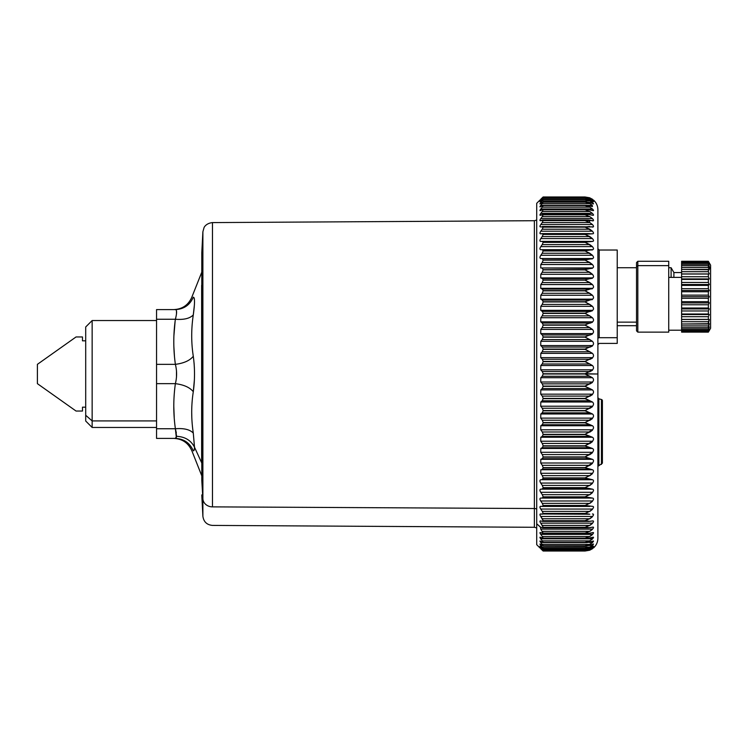 <?xml version="1.0" encoding="UTF-8"?>
<svg xmlns="http://www.w3.org/2000/svg" width="748" height="748" viewBox="0 0 748 748"><rect width="100%" height="100%" fill="white"/><g stroke="black" fill="none" stroke-linecap="round" stroke-linejoin="round"><path stroke-width="1.12" d="M710.6 324.408L710.6 269.018L710.6 328.269L708.365 332.131L681.615 332.093L681.615 261.286L708.365 261.286L681.615 261.323L708.365 261.323L709.3 263.044L708.365 261.622L681.615 261.622L708.365 261.622L708.365 262.239L681.615 262.239L708.365 262.239L709.3 264.184L708.365 263.1L681.615 263.1L708.365 263.1L708.365 264.334L681.615 264.334L708.365 264.334L709.3 266.438L708.365 265.736L681.615 265.736L708.365 265.736L708.365 267.522L681.615 267.522L708.365 267.522L709.3 269.729L681.615 269.42L708.365 269.42L708.365 271.702L681.615 271.702L708.365 271.702L709.3 273.927L681.615 273.927L709.3 273.927L708.365 274.03L709.3 273.927L708.365 271.702L708.365 269.42L709.3 269.729L708.365 265.736L710.6 269.018L708.515 265.839L709.3 266.438L708.365 263.1L709.3 264.184L708.365 261.622L709.3 263.044L708.365 261.286L710.6 265.147L710.6 269.018M668.731 277.386L681.615 277.386L668.731 277.386M681.615 330.205L668.731 330.205L668.731 265.624L668.731 332.131L637.82 332.131L637.82 265.624L668.731 265.624L637.82 265.624L637.82 261.286L637.82 265.624L636.529 266.756L636.529 326.67M636.529 266.756L637.82 265.624L637.82 332.131L636.529 330.85L636.529 262.576L637.82 261.286L668.731 261.286L668.731 265.624M708.365 274.03L681.615 274.03L708.365 274.03L708.365 276.741L681.615 276.741L708.365 276.741L709.3 278.911L681.615 278.911L709.3 278.911L708.365 279.425L681.615 279.425L708.365 279.425L708.365 282.454L681.615 282.454L708.365 282.454L709.3 284.492L681.615 284.492L709.3 284.492L708.365 285.399L681.615 285.399L708.365 285.399L708.365 288.663L681.615 288.663L708.365 288.663L709.3 290.495L681.615 290.495L709.3 290.495L708.365 291.757L681.615 291.757L708.365 291.757L708.365 295.133L681.615 295.133L708.365 295.133L709.3 296.713L681.615 296.713L709.3 296.713L708.365 298.284L681.615 298.284L708.365 298.284L708.365 301.668L681.615 301.668L708.365 301.668L709.3 302.921L681.615 302.921L709.3 302.921L708.365 304.763L681.615 304.763L708.365 304.763L708.365 308.026L681.615 308.026L708.365 308.026L709.3 308.924L681.615 308.924L709.3 308.924L708.365 310.962L681.615 310.962L708.365 310.962L708.365 314.001L681.615 314.001L708.365 314.001L709.3 314.515L681.615 314.515L709.3 314.515L708.365 316.685L681.615 316.685L708.365 316.685L708.365 319.387L681.615 319.387L709.3 319.49L681.615 319.49L709.3 319.49L708.365 321.715L681.615 321.715L708.365 321.715L708.365 324.006L681.615 324.006L709.3 323.697L708.365 325.904L681.615 325.904L708.365 325.904L708.365 327.689L681.615 327.689L708.365 327.689L709.3 326.979L708.365 329.092L681.615 329.092L708.365 329.092L708.365 330.317L681.615 330.317L708.365 330.317L709.3 329.232L708.365 331.177L681.615 331.177L708.365 331.177L708.365 331.803L681.615 331.803L708.365 331.803L709.3 330.382L708.365 332.131L709.3 330.382L708.365 331.803L709.3 329.232L708.365 330.317L709.3 326.979L708.365 327.689L709.3 323.697L708.365 324.006L709.3 319.49L708.365 319.387L708.365 316.685L709.3 314.515L708.365 314.001L708.365 310.962L709.3 308.924L708.365 308.026L708.365 304.763L709.3 302.921L708.365 301.668L708.365 298.284L709.3 296.713L708.365 295.133L708.365 291.757L709.3 290.495L708.365 288.663L708.365 285.399L709.3 284.492L708.365 282.454L708.365 279.425L709.3 278.911L708.365 276.741L708.365 274.03L709.3 273.927M681.615 332.131L708.365 332.093L681.615 332.131L681.615 261.323M709.3 319.49L708.365 319.387M709.3 302.921L685.355 302.921L709.3 302.921M201.642 285.278L201.642 462.722A1.935 1.692 180 0 1 201.782 463.358A1.935 1.692 0 0 0 201.642 462.722L201.642 285.278M201.782 267.887L201.792 480.412A6.442 5.657 180 0 1 201.782 480.113A6.442 5.657 0 0 0 201.792 480.412L201.792 252.749L202.886 231.749L202.886 498.841L201.792 480.412L202.886 498.841L202.886 516.251L202.886 231.749L204.017 227.691C203.97 227.682 205.709 223.334 212.479 222.586L212.479 506.873A9.659 8.48 180 0 1 202.886 498.841A9.659 8.48 0 0 0 212.479 506.873L212.479 222.586L534.371 220.716L534.371 508.518L212.479 506.873L534.371 508.518L534.371 527.284L534.371 220.716L536.709 220.052M194.256 306.895L193.293 314.908C194.91 303.295 194.91 297.386 193.293 297.18C191.179 297.611 191.179 297.611 193.293 297.18L194.143 298.003M193.293 297.18C189.87 305.044 183.896 309.176 175.378 309.588C183.896 309.176 189.87 305.044 193.293 297.18C191.179 297.611 191.179 297.611 193.293 297.18C194.91 297.386 194.91 303.295 193.293 314.908C191.179 328.905 191.179 342.696 193.293 356.272C194.91 368.091 194.91 379.909 193.293 391.728C194.91 379.909 194.91 368.091 193.293 356.272C191.179 342.696 191.179 328.914 193.293 314.908L194.396 304.997M194.508 447.22C190.983 440.357 185.018 436.729 176.584 436.327L175.378 438.412C173.265 438.412 173.265 438.412 175.378 438.412C183.896 438.824 189.87 442.956 193.293 450.82C191.179 450.389 191.179 450.389 193.293 450.82C189.87 442.956 183.896 438.824 175.378 438.412L176.584 436.327C185.018 436.729 190.983 440.357 194.508 447.22C194.405 449.791 194.003 450.988 193.293 450.82L193.293 450.82C191.179 450.389 191.179 450.389 193.293 450.82C194.003 450.988 194.405 449.791 194.508 447.22L201.642 462.722L194.508 447.22L193.293 433.092C191.179 419.086 191.179 405.304 193.293 391.728L194.405 379.685M201.782 475.822L191.75 450.502M193.433 450.829L194.125 450.072M194.499 447.482L193.293 433.092C189.87 429.52 183.896 428.071 175.378 428.744L176.322 432.924M176.584 436.327L175.378 428.744L176.35 437.627M191.806 417.534L191.703 412.242M193.218 392.242L193.293 391.728C189.87 387.445 183.896 384.752 175.378 383.659C176.996 377.216 176.996 370.784 175.378 364.341C173.265 349.307 173.265 334.281 175.378 319.256C176.996 313.075 176.996 309.859 175.378 309.588L156.556 309.588L175.378 309.588C176.996 309.859 176.996 313.075 175.378 319.256C183.896 319.929 189.87 318.48 193.293 314.908C189.87 318.48 183.896 319.929 175.378 319.256L156.556 319.256L156.556 309.588L156.556 319.256L175.378 319.256C173.265 334.281 173.265 349.307 175.378 364.341C183.896 363.248 189.87 360.555 193.293 356.272C189.87 360.555 183.896 363.248 175.378 364.341L156.556 364.341L156.556 319.256L156.556 364.341L175.378 364.341C176.996 370.784 176.996 377.216 175.378 383.659L156.556 383.659L156.556 364.341L156.556 383.659L175.378 383.659C173.265 398.693 173.265 413.719 175.378 428.744C173.265 413.719 173.265 398.693 175.378 383.659M173.788 406.22L174.237 418.141L173.788 406.22M194.396 368.147L194.069 362.92M176.481 370.821L176.491 377.086M191.909 343.08L191.759 339.611M191.806 330.457L191.843 329.718M175.107 321.303L173.882 336.17L175.107 321.303M173.845 346.165L174.452 356.272L173.845 346.165M176.481 310.822L176.481 313.954M194.396 299.237L194.237 298.321M193.293 356.272C194.91 368.091 194.91 379.909 193.293 391.728C191.179 405.304 191.179 419.086 193.293 433.092C189.87 429.52 183.896 428.071 175.378 428.744L156.556 428.744L175.378 428.744M156.556 438.412L156.556 383.659L156.556 438.412L175.378 438.412C173.265 438.412 173.265 438.412 175.378 438.412L156.556 438.412M176.481 377.17L176.491 370.915M176.528 313.515L176.5 310.906M536.709 509.108A4.507 3.955 0 0 0 534.371 508.518A4.507 3.955 180 0 1 536.709 509.108M156.556 427.454L92.144 427.454L92.144 420.918L156.556 420.918L92.144 420.918L92.144 320.546L92.144 427.454L85.702 421.021L85.702 415.262L92.144 420.918L85.702 415.262L85.702 326.979L92.144 320.546L156.556 320.546M85.702 332.738L85.702 415.262M593.538 200.099L593.519 200.09C596.371 202.689 597.83 205.915 597.895 209.758L597.895 374L585.011 373.738L592.538 369.821C593.865 368.371 593.828 366.941 592.416 365.51L585.011 361.387L592.538 357.647C593.865 356.282 593.828 354.851 592.416 353.355L585.011 349.092L592.538 345.557C593.865 344.267 593.828 342.855 592.416 341.303L585.011 336.918L592.538 333.599C593.865 332.411 593.828 331.009 592.416 329.401L585.011 324.931L592.538 321.846C593.865 320.752 593.828 319.377 592.416 317.722L585.011 313.178L592.538 310.336C593.865 309.345 593.828 308.008 592.416 306.315L585.011 301.725L592.538 299.144C593.865 298.265 593.828 296.965 592.416 295.245L585.011 290.617L592.538 288.317C593.865 287.55 593.828 286.288 592.416 284.549L585.011 279.92L592.538 277.91C593.865 277.246 593.828 276.049 592.416 274.292L585.011 269.682L592.538 267.962C593.865 267.429 593.828 266.279 592.416 264.521L585.011 259.949L592.538 258.537C593.865 258.125 593.828 257.041 592.416 255.283L585.011 250.776L592.538 249.673C593.865 249.383 593.828 248.364 592.416 246.625L585.011 242.202L592.538 241.417C593.865 241.249 593.828 240.304 592.416 238.584L585.011 234.264L592.538 233.806C593.865 233.759 593.828 232.899 592.416 231.207L585.011 227.018L592.538 226.868C593.865 226.962 593.828 226.177 592.416 224.522L589.817 222.567L585.011 220.482L592.538 220.66C593.865 220.875 593.828 220.174 592.416 218.566L589.817 216.649L585.011 214.695L589.602 214.508L592.538 215.2C593.865 215.527 593.828 214.919 592.416 213.376L589.817 211.506L585.011 209.683L589.602 209.655L592.538 210.506C593.865 210.964 593.828 210.45 592.416 208.954L589.817 207.149L585.011 205.466L589.602 205.616L592.538 206.607L586.993 205.307L543.151 205.466L540.056 206.906M592.65 199.398L589.602 197.762L585.011 196.976L589.817 198.005L592.416 199.492C593.828 200.67 593.865 200.791 592.538 199.875L589.602 198.454L585.011 197.818L589.817 199.024L592.416 200.604C593.828 201.867 593.865 202.091 592.538 201.277L589.602 199.997L585.011 199.529L589.817 200.894L592.416 202.558C593.828 203.905 593.865 204.223 592.538 203.531L589.602 202.381L585.011 202.082L589.817 203.606L592.416 205.345L589.817 203.606L585.011 202.082L589.602 202.381L592.538 203.531C593.865 204.223 593.828 203.905 592.416 202.558L589.817 200.894L585.011 199.529L589.602 199.997L592.538 201.277C593.865 202.091 593.828 201.867 592.416 200.604L589.817 199.024L585.011 197.818L589.602 198.454L592.538 199.875C593.865 200.791 593.828 200.67 592.416 199.492L589.817 198.005L585.011 196.986L589.602 197.762L592.416 199.23M589.817 359.442L592.416 358.105M589.817 347.222L592.416 346.006M589.817 335.141L592.416 334.038M589.817 323.248L592.416 322.266M589.817 311.607L592.416 310.747M591.771 299.752L592.416 299.537M591.649 288.896L592.416 288.681M589.817 278.705L592.416 278.256M589.817 268.607L592.416 268.289M589.817 259.014L592.416 258.836M589.817 249.982L592.416 249.944M592.416 227.055L592.93 227.112M592.416 220.81L593.08 220.922M540.729 199.314L542.3 197.762L540.729 199.314M543.151 196.976L542.3 197.762L543.151 196.976L585.011 196.976M585.011 196.986L543.151 196.986L585.011 196.986M542.225 198.005L540.813 199.492L542.225 198.005M589.817 198.005L587.909 198.005L589.817 198.005M592.416 199.492L591.911 199.492L592.416 199.492M543.151 202.082L542.3 202.381L543.151 202.138L540.813 205.345C539.691 206.785 539.663 207.205 540.729 206.607C539.663 207.205 539.691 206.785 540.813 205.345L542.824 205.345L540.813 205.345L542.225 203.606L589.817 203.606L542.225 203.606L543.151 202.138L585.011 202.138L543.151 202.082L585.011 202.082L543.151 202.082L540.729 203.531C539.663 204.241 539.691 203.924 540.813 202.558L542.066 202.558L540.813 202.558L542.225 200.894L589.817 200.894L542.225 200.894L543.151 199.566L585.011 199.566L543.151 199.529L585.011 199.529L543.151 199.529L540.729 201.277C539.663 202.11 539.691 201.885 540.813 200.604L541.552 200.604L540.813 200.604L542.225 199.024L589.817 199.024L542.225 199.024L543.151 197.846L585.011 197.846L543.151 197.818L585.675 197.809L543.132 197.809L540.729 199.875C539.663 200.81 539.691 200.688 540.813 199.492L540.729 199.875C539.663 200.81 539.691 200.688 540.813 199.492M540.729 199.875L543.151 197.818L585.011 197.818M592.416 200.604L591.219 200.604L592.416 200.604M540.729 201.277C539.663 202.11 539.691 201.885 540.813 200.604C539.691 201.885 539.663 202.11 540.729 201.277L543.104 199.482L586.114 199.473M592.416 202.558L590.181 202.558L592.416 202.558M543.151 199.529L540.813 202.558C539.691 203.924 539.663 204.241 540.729 203.531L540 203.933M592.416 205.345L587.9 205.345L592.416 205.345M543.151 205.466L585.011 205.466L543.151 205.55L585.011 205.55L589.817 207.149L542.225 207.149L543.151 205.55L542.225 207.149L589.817 207.149L592.416 208.954L540.813 208.954L542.225 207.149L540.813 208.954L592.416 208.954M592.65 210.543L587.432 209.449L542.3 209.655L540.131 210.712M540.729 210.506C539.663 210.983 539.691 210.469 540.813 208.954C539.691 210.469 539.663 210.983 540.729 210.506L542.3 209.655M543.151 209.683L585.011 209.683L543.151 209.777L585.011 209.777L589.817 211.506L542.225 211.506L543.151 209.777L542.225 211.506L589.817 211.506L592.416 213.376L540.813 213.376L542.225 211.506L540.813 213.376L592.416 213.376C593.828 214.919 593.865 215.527 592.538 215.2L587.863 214.367L542.3 214.508L540.215 215.331M540.729 215.2C539.663 215.555 539.691 214.947 540.813 213.376C539.691 214.947 539.663 215.555 540.729 215.2L543.151 214.695L542.3 214.508M593.183 215.331L592.538 215.2M543.151 214.695L585.011 214.695L543.151 214.807L585.011 214.807L589.817 216.649L542.225 216.649L543.151 214.807L542.225 216.649L589.817 216.649L592.416 218.566L540.813 218.566L542.225 216.649L540.813 218.566L592.416 218.566C593.828 220.174 593.865 220.875 592.538 220.66L588.283 220.052L542.3 220.127L540.308 220.744M540.729 220.66C539.663 220.894 539.691 220.193 540.813 218.566C539.691 220.193 539.663 220.894 540.729 220.66L543.151 220.482L542.3 220.127M593.061 220.744L592.538 220.66M543.151 220.482L585.011 220.482L543.151 220.613L585.011 220.613L589.817 222.567L542.225 222.567L543.151 220.613L542.225 222.567L589.817 222.567L592.416 224.522L540.813 224.522L542.225 222.567L540.813 224.522L592.416 224.522C593.828 226.177 593.865 226.962 592.538 226.868L542.609 226.466M589.602 226.504L585.011 227.018L540.421 226.915M540.729 226.868C539.663 226.981 539.691 226.195 540.813 224.522C539.691 226.195 539.663 226.981 540.729 226.868L543.151 227.018L542.3 226.504M543.151 227.018L585.011 227.018L543.151 227.158L585.011 227.158L589.817 229.215L542.225 229.215L543.151 227.158L542.225 229.215L589.817 229.215L592.416 231.207L540.813 231.207L542.225 229.215L540.813 231.207L592.416 231.207C593.828 232.899 593.865 233.759 592.538 233.806L540.552 233.815M540.729 233.806C539.663 233.787 539.691 232.918 540.813 231.207C539.691 232.918 539.663 233.787 540.729 233.806L542.3 233.6L543.151 234.264L542.3 233.6M542.646 233.6L588.601 233.6M589.602 233.6L585.011 234.264L543.151 234.264L585.011 234.423L543.151 234.423L585.011 234.423L589.817 236.574L542.225 236.574L543.151 234.423L542.225 236.574L589.817 236.574L592.416 238.584L540.813 238.584L542.225 236.574L540.813 238.584L592.416 238.584C593.828 240.304 593.865 241.249 592.538 241.417L540.692 241.417C539.663 241.267 539.691 240.332 540.813 238.584C539.691 240.332 539.663 241.267 540.729 241.417L542.3 241.38L543.151 242.202L542.3 241.38M542.375 241.38L589.424 241.38M589.602 241.38L585.011 242.202L543.151 242.202L585.011 242.371L543.151 242.371L585.011 242.371L589.817 244.596L542.225 244.596L543.151 242.371L542.225 244.596L589.817 244.596L592.416 246.625L540.813 246.625L542.225 244.596L540.813 246.625L592.416 246.625C593.828 248.364 593.865 249.383 592.538 249.673L540.729 249.673C539.663 249.402 539.691 248.392 540.813 246.625C539.691 248.392 539.663 249.402 540.729 249.673L592.538 249.673L540.729 249.673L589.602 249.804L585.011 250.776L543.151 250.776L542.3 249.804L543.151 250.776L585.011 250.776L543.151 250.963L585.011 250.963L589.817 253.254L542.225 253.254L543.151 250.963L542.225 253.254L589.817 253.254L592.416 255.283L540.813 255.283L542.225 253.254L540.813 255.283L592.416 255.283C593.828 257.041 593.865 258.125 592.538 258.537L540.729 258.537C539.663 258.144 539.691 257.06 540.813 255.283C539.691 257.06 539.663 258.144 540.729 258.537L592.538 258.537L540.729 258.537L589.602 258.827L585.011 259.949L543.151 259.949L542.3 258.827L543.151 259.949L585.011 259.949L543.151 260.145L585.011 260.145L589.817 262.501L542.225 262.501L543.151 260.145L542.225 262.501L589.817 262.501L592.416 264.521L540.813 264.521L542.225 262.501L540.813 264.521L592.416 264.521C593.828 266.279 593.865 267.429 592.538 267.962L540.729 267.962L540.813 264.521L540.729 267.962L592.538 267.962L540.729 267.962L589.602 268.42L585.011 269.682L543.151 269.682L542.3 268.42L543.151 269.682L585.011 269.682L543.151 269.888L585.011 269.888L589.817 272.291L542.225 272.291L543.151 269.888L542.225 272.291L589.817 272.291L592.416 274.292L540.813 274.292L542.225 272.291L540.813 274.292L592.416 274.292C593.828 276.049 593.865 277.246 592.538 277.91L540.729 277.91L540.813 274.292L540.729 277.91L592.538 277.91L589.602 278.518L542.3 278.518L540.729 277.91L542.3 278.518L589.602 278.518L585.011 279.92L543.151 279.92L542.3 278.518L543.151 279.92L585.011 279.92L543.151 280.145L585.011 280.145L589.817 282.576L542.225 282.576L543.151 280.145L542.225 282.576L589.817 282.576L592.416 284.549L540.813 284.549L542.225 282.576L540.813 284.549L592.416 284.549C593.828 286.288 593.865 287.55 592.538 288.317L540.729 288.317L540.813 284.549L540.729 288.317L592.538 288.317L589.602 289.093L542.3 289.093L540.729 288.317L542.3 289.093L589.602 289.093L585.011 290.617L543.151 290.617L542.3 289.093L543.151 290.617L585.011 290.617L543.151 290.85L585.011 290.85L589.817 293.3L542.225 293.3L543.151 290.85L542.225 293.3L589.817 293.3L592.416 295.245L540.813 295.245L542.225 293.3L540.813 295.245L592.416 295.245C593.828 296.965 593.865 298.265 592.538 299.144L540.729 299.144L540.813 295.245L540.729 299.144L592.538 299.144L589.602 300.07L542.3 300.07L540.729 299.144L542.3 300.07L589.602 300.07L585.011 301.725L543.151 301.725L542.3 300.07L543.151 301.725L585.011 301.725L543.151 301.958L585.011 301.958L589.817 304.427L542.225 304.427L543.151 301.958L542.225 304.427L589.817 304.427L592.416 306.315L540.813 306.315L542.225 304.427L540.813 306.315L592.416 306.315C593.828 308.008 593.865 309.345 592.538 310.336L540.729 310.336L540.813 306.315L540.729 310.336L592.538 310.336L589.602 311.411L542.3 311.411L540.729 310.336L542.3 311.411L589.602 311.411L585.011 313.178L543.151 313.178L542.3 311.411L543.151 313.178L585.011 313.178L543.151 313.421L585.011 313.421L589.817 315.88L542.225 315.88L543.151 313.449M542.637 315.245L542.225 315.88L589.817 315.88L592.416 317.722L540.813 317.722L542.225 315.88L540.813 317.722L592.416 317.722C593.828 319.377 593.865 320.752 592.538 321.846L540.729 321.846L540.813 317.722L540.729 321.846L592.538 321.846L589.602 323.061L542.3 323.061L540.729 321.846L542.3 323.061L589.602 323.061L585.011 324.931L543.151 324.931L542.3 323.061L543.151 324.931L585.011 324.931L543.151 325.174L585.011 325.174L589.817 327.624L542.225 327.624L543.151 325.174L542.225 327.624L589.817 327.624L592.416 329.401L540.813 329.401L542.225 327.624L540.813 329.401L592.416 329.401C593.828 331.009 593.865 332.411 592.538 333.599L540.729 333.599L540.813 329.401L540.729 333.599L592.538 333.599L589.602 334.964L542.3 334.964L540.729 333.599L542.3 334.964L589.602 334.964L585.011 336.918L543.151 336.918L542.3 334.964L543.151 336.918L585.011 336.918L543.151 337.17L585.011 337.17L589.817 339.601L542.225 339.601L543.151 337.17L542.225 339.601L589.817 339.601L592.416 341.303L540.813 341.303L542.225 339.601L540.813 341.303L592.416 341.303C593.828 342.855 593.865 344.267 592.538 345.557L540.729 345.557L540.813 341.303L540.729 345.557L592.538 345.557L589.602 347.044L542.3 347.044L540.729 345.557L542.3 347.044L589.602 347.044L585.011 349.092L543.151 349.092L542.3 347.044L543.151 349.092L585.011 349.092L543.151 349.353L585.011 349.353L589.817 351.738L542.225 351.738L543.151 349.353L542.225 351.738L589.817 351.738L592.416 353.355L540.813 353.355L542.225 351.738L540.813 353.355L592.416 353.355C593.828 354.851 593.865 356.282 592.538 357.647L540.729 357.647L540.813 353.355L540.729 357.647L592.538 357.647L589.602 359.264L542.3 359.264L540.729 357.647L542.3 359.264L589.602 359.264L585.011 361.387L543.151 361.387L542.3 359.264L543.151 361.387L585.011 361.387L543.151 361.649L585.011 361.649L589.817 363.986L542.225 363.986L543.151 361.649L542.225 363.986L589.817 363.986L592.416 365.51L540.813 365.51L542.225 363.986L540.813 365.51L592.416 365.51C593.828 366.941 593.865 368.371 592.538 369.821L540.729 369.821L540.813 365.51L540.729 369.821L592.538 369.821L589.602 371.55L542.3 371.55L540.729 369.821L542.3 371.55L589.602 371.55L585.011 373.738L543.151 373.738L542.3 371.55L543.151 373.738L585.011 373.738L543.151 374L597.895 374L597.895 538.242C597.82 542.085 596.371 545.311 593.529 547.91M585.011 386.099L592.538 382.013C593.865 380.489 593.828 379.058 592.416 377.712L585.011 374L589.817 376.281L542.225 376.281L543.151 374L542.225 376.281L589.817 376.281L592.416 377.712L540.813 377.712L542.225 376.281L540.813 377.712L592.416 377.712C593.828 379.058 593.865 380.489 592.538 382.013L540.729 382.013L540.813 377.712L540.729 382.013L592.538 382.013L589.602 383.855L542.3 383.855L540.729 382.013L542.3 383.855L589.602 383.855L585.011 386.351L543.151 386.099L585.011 386.099M592.538 548.686L589.602 550.238L585.011 551.024L589.602 550.238L592.538 548.686L589.817 550.154L585.011 551.005L589.602 550.07L592.416 548.172L589.817 549.453L585.011 550.126L589.602 549.041L592.538 547.255C593.865 546.031 593.828 545.853 592.416 546.732L589.817 547.901L585.011 548.387L589.602 547.153L592.538 545.264C593.865 543.955 593.828 543.684 592.416 544.451L589.817 545.498L585.011 545.797L589.602 544.432L592.538 542.45C593.865 541.047 593.828 540.682 592.416 541.337L589.817 542.263L585.011 542.375L589.602 540.879L592.538 538.812C593.865 537.335 593.828 536.868 592.416 537.41L589.817 538.205L585.011 538.13L589.602 536.503L592.538 534.362L540.729 534.362C539.663 532.81 539.691 532.249 540.813 532.688L543.151 533.081L540.729 529.135L540.477 527.097L542.225 527.714L543.151 527.265L540.729 523.161C539.663 521.496 539.691 520.758 540.813 520.945L542.225 521.328L543.151 520.692L540.729 516.457C539.663 514.746 539.691 513.923 540.813 513.988L589.817 514.231L585.011 513.409L589.602 511.389L592.538 509.051C593.865 507.312 593.828 506.405 592.416 506.34L585.011 505.452L589.602 503.348L592.538 500.992C593.865 499.225 593.828 498.243 592.416 498.056L585.011 496.85L589.602 494.68L592.538 492.315C593.865 490.52 593.828 489.473 592.416 489.164L585.011 487.649L589.602 485.424L592.538 483.058C593.865 481.254 593.828 480.141 592.416 479.711L585.011 477.897L589.602 475.625L592.538 473.269C593.865 471.464 593.828 470.296 592.416 469.744L585.011 467.64L592.538 463.003C593.865 461.207 593.828 459.973 592.416 459.319L585.011 456.925L592.538 452.297C593.865 450.52 593.828 449.239 592.416 448.463L585.011 445.808L592.538 441.217C593.865 439.459 593.828 438.132 592.416 437.253L585.011 434.336L592.538 429.801C593.865 428.071 593.828 426.715 592.416 425.734L585.011 422.573L592.538 418.123C593.865 416.43 593.828 415.046 592.416 413.962L585.011 410.568L592.538 406.22C593.865 404.584 593.828 403.172 592.416 401.994L585.011 398.394L592.538 394.168C593.865 392.578 593.828 391.157 592.416 389.895L585.011 386.351L543.151 386.351L542.3 383.855L543.151 386.351L585.011 386.351L589.817 388.558L542.225 388.558L543.151 386.351L542.225 388.558L589.817 388.558L592.416 389.895L540.813 389.895L542.225 388.558L540.813 389.895L592.416 389.895C593.828 391.157 593.865 392.578 592.538 394.168L540.729 394.168L540.813 389.895L540.729 394.168L592.538 394.168L589.602 396.103L542.3 396.103L540.729 394.168L542.3 396.103L589.602 396.103L585.011 398.394L543.151 398.394L542.3 396.103L543.151 398.394L585.011 398.394L543.151 398.647L585.011 398.647L589.817 400.778L542.225 400.778L543.151 398.647L542.225 400.778L589.817 400.778L592.416 401.994L540.813 401.994L542.225 400.778L540.813 401.994L592.416 401.994C593.828 403.172 593.865 404.584 592.538 406.22L540.729 406.22L540.813 401.994L540.729 406.22L592.538 406.22L589.602 408.249L542.3 408.249L540.729 406.22L542.3 408.249L589.602 408.249L585.011 410.568L543.151 410.568L542.3 408.249L543.151 410.568L585.011 410.568L543.151 410.83L585.011 410.83L589.817 412.859L542.225 412.859L543.151 410.83L542.225 412.859L589.817 412.859L592.416 413.962L540.813 413.962L542.225 412.859L540.813 413.962L592.416 413.962C593.828 415.046 593.865 416.43 592.538 418.123L540.729 418.123L540.813 413.962L540.729 418.123L592.538 418.123L589.602 420.226L542.3 420.226L540.729 418.123L542.3 420.226L589.602 420.226L585.011 422.573L543.151 422.573L542.3 420.226L543.151 422.573L585.011 422.573L543.151 422.826L585.011 422.826L589.817 424.752L542.225 424.752L543.151 422.826L542.225 424.752L589.817 424.752L592.416 425.734L540.813 425.734L542.225 424.752L540.813 425.734L592.416 425.734C593.828 426.715 593.865 428.071 592.538 429.801L540.729 429.801L540.813 425.734L540.729 429.801L592.538 429.801L589.602 431.979L542.3 431.979L540.729 429.801L542.3 431.979L589.602 431.979L585.011 434.336L543.151 434.336L542.3 431.979L543.151 434.336L585.011 434.336L543.151 434.579L585.011 434.579L589.817 436.393L542.225 436.393L543.151 434.579L542.225 436.393L589.817 436.393L592.416 437.253L540.813 437.253L542.225 436.393L540.813 437.253L592.416 437.253C593.828 438.132 593.865 439.459 592.538 441.217L540.729 441.217L540.813 437.253L540.729 441.217L592.538 441.217L589.602 443.452L542.3 443.452L540.729 441.217L542.3 443.452L589.602 443.452L585.011 445.808L543.151 445.808L542.3 443.452L543.151 445.808L585.011 445.808L543.151 446.042L585.011 446.042L589.817 447.734L542.225 447.734L543.151 446.042L542.225 447.734L589.817 447.734L592.416 448.463L540.813 448.463L542.225 447.734L540.813 448.463L592.416 448.463C593.828 449.239 593.865 450.52 592.538 452.297L540.729 452.297L540.813 448.463L540.729 452.297L592.538 452.297L589.602 454.588L542.3 454.588L540.729 452.297L542.3 454.588L589.602 454.588L585.011 456.925L543.151 456.925L542.3 454.588L543.151 456.925L585.011 456.925L543.151 457.15L585.011 457.15L589.817 458.72L542.225 458.72L543.151 457.15L542.225 458.72L589.817 458.72L592.416 459.319L540.813 459.319L542.225 458.72L540.813 459.319L592.416 459.319C593.828 459.973 593.865 461.207 592.538 463.003L540.729 463.003L540.813 459.319L540.729 463.003L592.538 463.003L589.602 465.331L542.3 465.331L540.729 463.003L542.3 465.331L589.602 465.331L585.011 467.64L543.151 467.64L542.3 465.331L543.151 467.64L585.011 467.64L543.151 467.855L585.011 467.855L589.817 469.295L542.225 469.295L543.151 467.855L542.225 469.295L592.416 469.744L540.813 469.744L592.416 469.744C593.828 470.296 593.865 471.464 592.538 473.269L540.729 473.269L540.813 469.744L540.729 473.269L592.538 473.269L589.602 475.625L542.3 475.625L540.729 473.269L542.3 475.625L589.602 475.625L585.011 477.897L543.151 477.897L542.3 475.625L543.151 477.897L585.011 477.897L543.151 478.112L585.011 478.112L589.817 479.393L542.225 479.393L543.151 478.112L542.225 479.393L592.416 479.711L540.813 479.711L592.416 479.711C593.828 480.141 593.865 481.254 592.538 483.058L540.729 483.058C539.663 481.254 539.691 480.141 540.813 479.711C539.691 480.141 539.663 481.254 540.729 483.058L592.538 483.058L589.602 485.424L542.3 485.424L540.729 483.058L542.3 485.424L589.602 485.424L585.011 487.649L543.151 487.649L542.3 485.424L543.151 487.649L585.011 487.649L543.151 487.855L585.011 487.855L589.817 488.986L542.225 488.986L543.151 487.855L542.225 488.986L592.416 489.164L540.813 489.164L592.416 489.164C593.828 489.473 593.865 490.52 592.538 492.315L540.729 492.315C539.663 490.52 539.691 489.473 540.813 489.164C539.691 489.473 539.663 490.52 540.729 492.315L592.538 492.315L589.602 494.68L542.3 494.68L540.729 492.315L542.3 494.68L589.602 494.68L585.011 496.85L543.151 496.85L542.3 494.68L543.151 496.85L585.011 496.85L543.151 497.037L585.011 497.037L589.817 498.018L542.225 498.018L543.151 497.037L542.225 498.018L592.416 498.056L540.813 498.056L592.416 498.056C593.828 498.243 593.865 499.225 592.538 500.992L540.729 500.992C539.663 499.215 539.691 498.243 540.813 498.056C539.691 498.243 539.663 499.215 540.729 500.992L592.538 500.992L589.602 503.348L542.3 503.348L540.729 500.992L542.3 503.348L589.602 503.348L585.011 505.452L543.151 505.452L542.3 503.348L543.151 505.452L585.011 505.452L543.151 505.629L585.011 505.629L592.575 506.34M592.416 513.988C593.828 513.923 593.865 514.746 592.538 516.457L589.602 518.757L585.011 520.692L588.704 521.393L592.416 520.945C593.828 520.758 593.865 521.496 592.538 523.161L589.602 525.423L585.011 527.265L588.293 527.826L592.416 527.19C593.828 526.882 593.865 527.536 592.538 529.135L589.602 531.351L585.011 533.193L587.863 533.52L592.416 532.688L589.817 533.343L585.011 533.081L589.602 531.351L592.538 529.135C593.865 527.536 593.828 526.882 592.416 527.19L589.817 527.714L585.011 527.265L589.602 525.423L592.538 523.161C593.865 521.496 593.828 520.758 592.416 520.945L589.817 521.328L585.011 520.692L589.602 518.757L592.538 516.457C593.865 514.746 593.828 513.923 592.416 513.988L592.762 513.96M589.817 371.719L592.416 370.288M592.416 506.34C593.828 506.405 593.865 507.312 592.538 509.051L540.729 509.051C539.663 507.303 539.691 506.405 540.813 506.34L589.817 506.452M542.225 506.452L543.151 505.629L542.225 506.452L540.813 506.34C539.691 506.405 539.663 507.303 540.729 509.051L592.538 509.051L589.602 511.389L542.3 511.389L540.729 509.051L542.3 511.389L589.602 511.389L585.011 513.409L543.151 513.409L542.3 511.389L543.151 513.409L585.011 513.409L543.151 513.577L585.011 513.577L589.817 514.231M589.209 506.452L542.45 506.452M542.225 514.231L543.151 513.577L542.225 514.231L540.813 513.988C539.691 513.923 539.663 514.746 540.729 516.457L592.538 516.457L540.729 516.457L542.3 518.757L589.602 518.757L542.3 518.757L543.151 520.692L585.011 520.692L543.151 520.692L585.011 520.842L543.151 520.842L542.225 521.328L543.151 520.842M540.43 520.889L540.813 520.945C539.691 520.758 539.663 521.496 540.729 523.161L592.538 523.161L540.729 523.161L542.3 525.423L589.602 525.423L542.3 525.423L543.151 527.265L585.011 527.265L543.151 527.387M592.416 520.945L592.902 520.889M540.346 527.078L536.709 523.787L536.709 203.316L539.934 200.09M592.538 529.135L540.729 529.135L592.538 529.135M589.602 531.351L542.3 531.351L589.602 531.351M585.011 533.081L543.151 533.081L585.011 533.081M585.011 533.193L543.151 533.193L585.011 533.193M542.225 533.343L543.151 533.193L540.813 532.688C539.691 532.249 539.663 532.81 540.729 534.362L592.538 534.362L589.602 536.503L542.3 536.503L540.729 534.362L542.3 536.503L589.602 536.503L585.011 538.13L543.151 538.13L542.3 536.503L543.151 538.13L585.011 538.13L543.151 538.223L587.432 538.457L592.734 537.288M540.224 532.511L540.813 532.688M592.538 534.362C593.865 532.819 593.828 532.258 592.416 532.688L592.734 532.585M592.416 537.41C593.828 536.868 593.865 537.335 592.538 538.812L540.729 538.812C539.663 537.326 539.691 536.858 540.813 537.41L543.151 538.223M540.131 537.158L540.813 537.41C539.691 536.858 539.663 537.326 540.729 538.812L592.538 538.812L589.602 540.879L542.3 540.879L540.729 538.812L542.3 540.879L589.602 540.879L585.011 542.375L543.151 542.375L542.3 540.879L543.151 542.375L585.011 542.375L543.151 542.45L587.002 542.609L592.734 541.197M592.538 542.45L588.938 542.45L592.538 542.45L589.602 544.432L542.3 544.432L540.729 542.45L542.534 542.45L540.729 542.45C539.663 541.038 539.691 540.664 540.813 541.337L543.151 542.45M540.056 540.982L540.813 541.337C539.691 540.664 539.663 541.038 540.729 542.45L542.3 544.432L589.602 544.432L585.011 545.797L543.151 545.797L542.3 544.432L543.151 545.797L585.011 545.797L543.151 545.862L586.563 545.956L592.416 544.451C593.828 543.684 593.865 543.955 592.538 545.264L590.518 545.264L592.538 545.264L589.602 547.153L542.3 547.153L540.729 545.264C539.663 543.936 539.691 543.665 540.813 544.451L543.151 545.862L540.813 544.451C539.691 543.665 539.663 543.936 540.729 545.264C539.663 543.936 539.691 543.665 540.813 544.451M586.563 545.956L543.151 545.862M541.917 545.264L540.729 545.264L541.917 545.264M540.729 545.264L543.151 548.387L542.3 547.153L589.602 547.153L585.011 548.387L543.151 548.387L585.011 548.434L543.151 548.434L586.123 548.48L592.416 546.732C593.828 545.853 593.865 546.031 592.538 547.255L591.425 547.255L592.538 547.255L589.602 549.041L542.3 549.041L540.729 547.255C539.663 546.012 539.691 545.844 540.813 546.732L543.151 548.434L540.813 546.732C539.691 545.844 539.663 546.012 540.729 547.255C539.663 546.012 539.691 545.844 540.813 546.732M586.123 548.48L543.151 548.434M541.44 547.255L540.729 547.255L541.44 547.255M592.416 546.732C593.828 545.853 593.865 546.031 592.538 547.255M540.729 547.255L543.151 550.126L542.3 549.041L589.602 549.041L585.011 550.126L543.151 550.126L585.684 550.173L543.132 550.173L542.225 549.453L543.151 550.154M585.011 550.154L589.817 549.453L592.416 548.172C593.828 547.19 593.865 547.265 592.538 548.396L589.602 550.07L585.011 551.005L543.151 551.005L540.729 548.396C539.663 547.246 539.691 547.171 540.813 548.172L542.225 549.453L540.729 548.396C539.663 547.246 539.691 547.171 540.813 548.172M542.945 550.07L542.3 550.07L542.945 550.07M540.729 548.396L543.151 551.005L585.011 551.005L543.151 551.014L585.235 551.014L543.151 551.014L540.813 548.77L542.225 550.154M585.011 551.014L589.817 550.154L592.594 548.639M540.729 548.686L542.3 550.238L540.729 548.686M542.3 550.238L543.151 551.024L585.011 551.024M592.341 547.452L592.416 547.396C593.828 546.134 593.865 545.909 592.538 546.723M591.481 546.152L592.416 545.442M540.813 545.442L541.412 546.152M589.817 544.394L592.416 542.655M589.817 540.851L592.416 539.046M540.813 539.046L542.225 540.851M589.817 536.494L592.416 534.624M589.817 531.351L592.416 529.434M589.817 525.433L592.416 523.478M589.817 518.785L592.416 516.793M589.817 511.426L592.416 509.416M589.817 503.404L592.416 501.375M589.817 494.746L592.416 492.717M589.817 485.499L592.416 483.479M589.817 475.709L592.416 473.708M589.817 465.424L592.416 463.451M589.817 454.7L592.416 452.755M589.817 443.573L592.416 441.685M589.817 432.12L592.416 430.278M589.817 420.376L592.416 418.6M589.817 408.399L592.416 406.697M589.817 396.262L592.416 394.645M589.817 384.014L592.416 382.49M597.895 248.729L599.185 250.019L617.222 250.019L617.222 337.694L599.185 337.694L599.185 250.019L599.185 337.694A1.29 1.131 0 0 0 597.895 338.816A1.29 1.131 180 0 1 599.185 337.694L617.222 337.694L617.222 343.407L599.185 343.407L597.895 344.697M598.849 398.815L598.849 465.125L598.849 398.815L601.448 399.507L598.849 398.815A1.29 1.29 0 0 1 597.895 397.562A1.29 1.29 0 0 0 598.849 398.815L597.895 397.562M601.448 399.507L601.448 464.424L601.448 399.507L602.402 400.75L602.402 410.044L602.402 400.75L601.448 399.507A1.29 1.29 0 0 1 602.402 400.75A1.29 1.29 0 0 0 601.448 399.507L602.402 400.75L602.402 463.18L597.895 466.369M617.222 337.694L617.222 255.732M668.731 267.728L671.106 267.728L671.106 277.386L671.106 267.728L673.892 272.562L673.892 277.386L673.892 272.562L681.615 272.562M636.529 322.145L617.222 322.145L636.529 322.145M602.402 431.97L602.402 433.036M602.402 432.942L602.402 400.75M536.709 211.048L536.709 523.787L540.477 527.097L540.729 529.135L543.151 533.193M543.151 197.818L540.813 200.604M540.729 203.531L542.3 202.381M540.729 206.607L542.3 205.616M542.225 521.328L540.813 520.945M542.225 527.714L540.477 527.097M542.225 538.205L540.813 537.41M542.225 542.263L540.813 541.337M539.934 547.91L536.709 544.684L536.709 523.787M85.702 340.826L82.486 340.826L82.486 336.965L76.044 336.965L37.4 364.341L37.4 383.659L76.044 411.035L82.486 411.035L82.486 407.174L85.702 407.174L82.486 407.174L82.486 411.035L76.044 411.035L37.4 383.659L37.4 364.341L76.044 336.965L82.486 336.965L82.486 340.826L85.702 340.826M589.527 222.399L589.527 220.66L589.527 222.399M173.788 309.588C182.203 309.195 188.178 305.175 191.703 297.508L201.782 272.179M536.709 527.948L534.371 527.284L212.479 525.414C206.878 524.881 203.68 521.833 202.886 516.251L201.782 494.914M191.703 450.492C188.178 442.825 182.203 438.805 173.788 438.412M543.057 201.979L586.554 201.979M542.992 205.307L586.993 205.307M542.917 209.449L587.432 209.449M542.833 214.367L587.863 214.367M542.73 220.052L588.283 220.052M542.609 521.393L588.704 521.393M542.73 527.826L588.293 527.826M542.833 533.52L587.863 533.52M542.917 538.457L587.432 538.457M542.992 542.609L587.002 542.609M636.529 267.728L617.222 267.728M636.529 325.698L617.222 325.698"/></g></svg>
